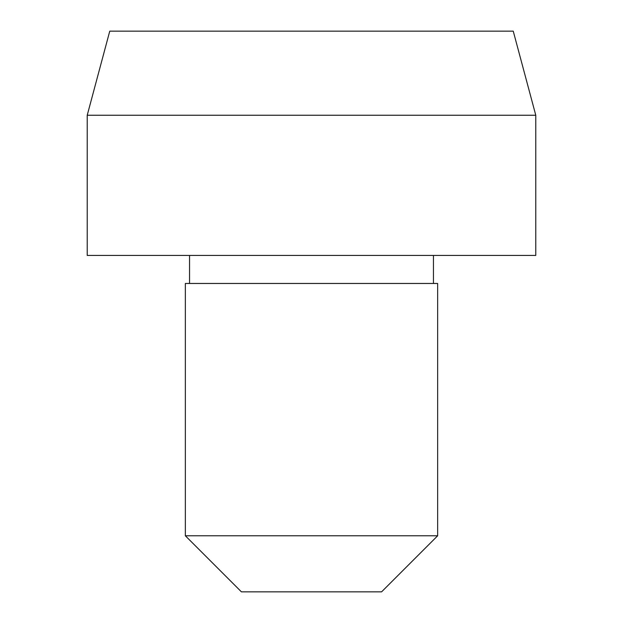<?xml version="1.0" encoding="UTF-8"?>
<svg xmlns="http://www.w3.org/2000/svg" width="623" height="623" viewBox="0 0 623 623"><rect width="100%" height="100%" fill="white"/><g stroke="black" fill="none" stroke-linecap="round" stroke-linejoin="round"><path stroke-width="0.93" d="M87.22 115.255L535.78 115.255L535.78 255.43L87.22 255.43L87.22 115.255L109.757 31.15L513.243 31.15L535.78 115.255M185.343 535.78L437.658 535.78L381.588 591.85L241.413 591.85L185.343 535.78L185.343 283.465L437.658 283.465L437.658 535.78M189.548 255.43L189.548 283.465M433.452 255.43L433.452 283.465"/></g></svg>
